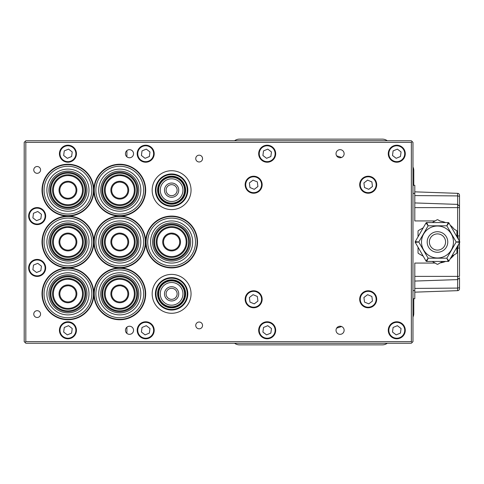<?xml version="1.0" encoding="UTF-8"?>
<svg xmlns="http://www.w3.org/2000/svg" width="484" height="484" viewBox="0 0 484 484"><rect width="100%" height="100%" fill="white"/><g stroke="black" fill="none" stroke-linecap="round" stroke-linejoin="round"><path stroke-width="0.73" d="M44.837 264.421L44.897 264.397A4.047 4.047 0 0 0 44.419 264.706M44.873 271.439L44.431 271.101M44.522 272.171A4.858 4.858 0 0 1 44.044 271.869M44.044 263.968A4.858 4.858 0 0 1 44.522 263.665M187.32 235.484A17.007 17.007 0 0 1 178.124 257.712A17.007 17.007 0 0 1 155.896 248.516A17.007 17.007 0 0 1 165.092 226.288A17.007 17.007 0 0 1 187.32 235.484M412.973 317.026A8.101 8.101 0 0 0 413.784 313.493L413.784 298.695M412.973 166.974A8.101 8.101 0 0 1 413.784 170.507L413.784 185.305M387.273 140.759A8.101 8.101 0 0 0 382.414 139.138L239.429 139.138A8.101 8.101 0 0 0 234.571 140.759M234.571 343.241A8.101 8.101 0 0 0 239.429 344.862L382.414 344.862A8.101 8.101 0 0 0 387.273 343.241M67.935 175.583A14.581 14.581 0 0 0 53.361 190.164A14.581 14.581 0 0 0 67.935 204.744A14.581 14.581 0 0 0 82.516 190.164A14.581 14.581 0 0 0 67.935 175.583M67.935 205.555A15.391 15.391 0 0 1 52.55 190.164A15.391 15.391 0 0 1 67.935 174.772A15.391 15.391 0 0 1 83.327 190.164A15.391 15.391 0 0 1 67.935 205.555M67.935 199.075A8.912 8.912 0 0 1 59.03 190.164A8.912 8.912 0 0 1 67.935 181.252A8.912 8.912 0 0 1 76.847 190.164A8.912 8.912 0 0 1 67.935 199.075M69.502 174.857L71.989 175.317M70.815 175.045L67.911 174.772M64.197 175.232L63.888 175.317M67.935 174.772C62.714 175.359 62.714 175.359 67.935 174.772C62.714 175.359 62.714 175.359 67.935 174.772C73.163 175.359 73.163 175.359 67.935 174.772C62.714 175.359 62.714 175.359 67.935 174.772L67.96 174.772M65.927 182.317L67.905 182.063M66.52 182.19L65.068 182.589L66.52 182.19M63.888 183.152L64.572 182.795M64.203 182.976L65.776 182.359M69.351 182.19L70.543 182.492M70.652 182.535L71.511 182.892M71.674 182.976L71.989 183.152M71.747 183.012L71.063 182.692M70.96 182.649L70.144 182.371M67.935 198.265A8.101 8.101 0 0 0 76.036 190.164A8.101 8.101 0 0 0 67.935 182.063A8.101 8.101 0 0 0 59.841 190.164A8.101 8.101 0 0 0 67.935 198.265M171.608 306.796A12.959 12.959 0 0 1 158.649 293.836A12.959 12.959 0 0 1 171.608 280.877A12.959 12.959 0 0 1 184.567 293.836A12.959 12.959 0 0 1 171.608 306.796A12.959 12.959 0 0 1 158.649 293.836A12.959 12.959 0 0 1 171.608 280.877A12.959 12.959 0 0 1 184.567 293.836A12.959 12.959 0 0 1 171.608 306.796L171.608 307.122A13.286 13.286 0 0 1 158.328 293.836A13.286 13.286 0 0 1 171.608 280.551A13.286 13.286 0 0 1 184.894 293.836A13.286 13.286 0 0 1 171.608 307.122M171.608 286.709A7.127 7.127 0 0 1 178.735 293.836A7.127 7.127 0 0 1 171.608 300.963A7.127 7.127 0 0 1 164.481 293.836A7.127 7.127 0 0 1 171.608 286.709M171.608 299.342A5.505 5.505 0 0 0 177.12 293.836A5.505 5.505 0 0 0 171.608 288.331A5.505 5.505 0 0 0 166.103 293.836A5.505 5.505 0 0 0 171.608 299.342M141.413 332.06L145.091 334.88L149.368 333.101L149.973 328.509L146.295 325.69L142.018 327.468L141.413 332.06L145.091 334.88L149.368 333.101M138.357 333.325A7.938 7.938 0 0 0 148.733 337.614A7.938 7.938 0 0 0 153.023 327.244A7.938 7.938 0 0 0 142.653 322.955A7.938 7.938 0 0 0 138.357 333.325M36.554 220.674L40.837 218.901L41.436 214.309L37.764 211.49L33.481 213.262L32.882 217.854L36.554 220.674L32.882 217.854L33.481 213.262L37.764 211.49M29.826 219.125A7.938 7.938 0 0 0 40.202 223.414A7.938 7.938 0 0 0 44.492 213.039A7.938 7.938 0 0 0 34.116 208.749A7.938 7.938 0 0 0 29.826 219.125M396.172 158.31L400.456 156.532L401.054 151.94L397.376 149.12L393.099 150.899L392.494 155.491L396.172 158.31M389.293 156.816A8.101 8.101 0 0 1 393.673 146.235A8.101 8.101 0 0 1 404.255 150.615A8.101 8.101 0 0 1 399.881 161.196A8.101 8.101 0 0 1 389.293 156.816M388.271 153.718A8.506 8.506 0 0 0 396.777 162.219A8.506 8.506 0 0 0 405.283 153.718A8.506 8.506 0 0 0 396.777 145.212A8.506 8.506 0 0 0 388.271 153.718M42.017 293.836A25.918 25.918 0 0 0 67.935 319.755A25.918 25.918 0 0 0 93.854 293.836A25.918 25.918 0 0 0 67.935 267.918A25.918 25.918 0 0 0 42.017 293.836M42.017 190.164A25.918 25.918 0 0 0 67.935 216.082A25.918 25.918 0 0 0 93.854 190.164A25.918 25.918 0 0 0 67.935 164.245A25.918 25.918 0 0 0 42.017 190.164M28.653 267.918A8.506 8.506 0 0 0 37.159 276.424A8.506 8.506 0 0 0 45.665 267.918A8.506 8.506 0 0 0 37.159 259.412A8.506 8.506 0 0 0 28.653 267.918M28.653 216.082A8.506 8.506 0 0 0 37.159 224.588A8.506 8.506 0 0 0 45.665 216.082A8.506 8.506 0 0 0 37.159 207.576A8.506 8.506 0 0 0 28.653 216.082M359.691 299.269A8.506 8.506 0 0 0 368.191 307.776A8.506 8.506 0 0 0 376.697 299.269A8.506 8.506 0 0 0 368.191 290.769A8.506 8.506 0 0 0 359.691 299.269M245.146 299.269A8.506 8.506 0 0 0 253.652 307.776A8.506 8.506 0 0 0 262.153 299.269A8.506 8.506 0 0 0 253.652 290.769A8.506 8.506 0 0 0 245.146 299.269M359.691 184.731A8.506 8.506 0 0 0 368.191 193.231A8.506 8.506 0 0 0 376.697 184.731A8.506 8.506 0 0 0 368.191 176.224A8.506 8.506 0 0 0 359.691 184.731M245.146 184.731A8.506 8.506 0 0 0 253.652 193.231A8.506 8.506 0 0 0 262.153 184.731A8.506 8.506 0 0 0 253.652 176.224A8.506 8.506 0 0 0 245.146 184.731M258.68 153.718A8.506 8.506 0 0 0 267.186 162.219A8.506 8.506 0 0 0 275.686 153.718A8.506 8.506 0 0 0 267.186 145.212A8.506 8.506 0 0 0 258.68 153.718M137.19 153.718A8.506 8.506 0 0 0 145.69 162.219A8.506 8.506 0 0 0 154.196 153.718A8.506 8.506 0 0 0 145.69 145.212A8.506 8.506 0 0 0 137.19 153.718M59.435 153.718A8.506 8.506 0 0 0 67.935 162.219A8.506 8.506 0 0 0 76.442 153.718A8.506 8.506 0 0 0 67.935 145.212A8.506 8.506 0 0 0 59.435 153.718M388.271 330.282A8.506 8.506 0 0 0 396.777 338.788A8.506 8.506 0 0 0 405.283 330.282A8.506 8.506 0 0 0 396.777 321.781A8.506 8.506 0 0 0 388.271 330.282M258.68 330.282A8.506 8.506 0 0 0 267.186 338.788A8.506 8.506 0 0 0 275.686 330.282A8.506 8.506 0 0 0 267.186 321.781A8.506 8.506 0 0 0 258.68 330.282M137.19 330.282A8.506 8.506 0 0 0 145.69 338.788A8.506 8.506 0 0 0 154.196 330.282A8.506 8.506 0 0 0 145.69 321.781A8.506 8.506 0 0 0 137.19 330.282M59.435 330.282A8.506 8.506 0 0 0 67.935 338.788A8.506 8.506 0 0 0 76.442 330.282A8.506 8.506 0 0 0 67.935 321.781A8.506 8.506 0 0 0 59.435 330.282M133.542 153.718A4.047 4.047 0 0 1 129.494 157.766A4.047 4.047 0 0 1 125.441 153.718A4.047 4.047 0 0 1 129.494 149.665A4.047 4.047 0 0 1 133.542 153.718M344.13 153.718A4.047 4.047 0 0 1 340.083 157.766A4.047 4.047 0 0 1 336.029 153.718A4.047 4.047 0 0 1 340.083 149.665A4.047 4.047 0 0 1 344.13 153.718M344.13 330.282A4.047 4.047 0 0 1 340.083 334.335A4.047 4.047 0 0 1 336.029 330.282A4.047 4.047 0 0 1 340.083 326.234A4.047 4.047 0 0 1 344.13 330.282M133.542 330.282A4.047 4.047 0 0 1 129.494 334.335A4.047 4.047 0 0 1 125.441 330.282A4.047 4.047 0 0 1 129.494 326.234A4.047 4.047 0 0 1 133.542 330.282M195.748 158.577A3.4 3.4 0 0 0 199.148 161.977A3.4 3.4 0 0 0 202.548 158.577A3.4 3.4 0 0 0 199.148 155.176A3.4 3.4 0 0 0 195.748 158.577M195.748 325.423A3.4 3.4 0 0 0 199.148 328.824A3.4 3.4 0 0 0 202.548 325.423A3.4 3.4 0 0 0 199.148 322.023A3.4 3.4 0 0 0 195.748 325.423M33.759 314.086A3.4 3.4 0 0 0 37.159 317.486A3.4 3.4 0 0 0 40.559 314.086A3.4 3.4 0 0 0 37.159 310.686A3.4 3.4 0 0 0 33.759 314.086M33.759 169.914A3.4 3.4 0 0 0 37.159 173.314A3.4 3.4 0 0 0 40.559 169.914A3.4 3.4 0 0 0 37.159 166.514A3.4 3.4 0 0 0 33.759 169.914M152.17 293.836A19.439 19.439 0 0 0 171.608 313.275A19.439 19.439 0 0 0 191.047 293.836A19.439 19.439 0 0 0 171.608 274.398A19.439 19.439 0 0 0 152.17 293.836M152.17 190.164A19.439 19.439 0 0 0 171.608 209.602A19.439 19.439 0 0 0 191.047 190.164A19.439 19.439 0 0 0 171.608 170.725A19.439 19.439 0 0 0 152.17 190.164M25.821 341.625L411.358 341.625L411.358 142.375L25.821 142.375L25.821 341.625L25.011 342.436L24.2 341.625L24.2 142.375L25.011 141.564L25.821 142.375M93.854 242A25.918 25.918 0 0 0 67.935 216.082A25.918 25.918 0 0 0 42.017 242A25.918 25.918 0 0 0 67.935 267.918A25.918 25.918 0 0 0 93.854 242A25.918 25.918 0 0 0 119.772 267.918A25.918 25.918 0 0 0 145.69 242A25.918 25.918 0 0 0 119.772 216.082A25.918 25.918 0 0 0 93.854 242M145.69 293.836A25.918 25.918 0 0 0 119.772 267.918A25.918 25.918 0 0 0 93.854 293.836A25.918 25.918 0 0 0 119.772 319.755A25.918 25.918 0 0 0 145.69 293.836M197.526 242A25.918 25.918 0 0 0 171.608 216.082A25.918 25.918 0 0 0 145.69 242A25.918 25.918 0 0 0 171.608 267.918A25.918 25.918 0 0 0 197.526 242M145.69 190.164A25.918 25.918 0 0 0 119.772 164.245A25.918 25.918 0 0 0 93.854 190.164A25.918 25.918 0 0 0 119.772 216.082A25.918 25.918 0 0 0 145.69 190.164M411.358 341.625L412.162 342.436L411.358 343.241L25.821 343.241L25.011 342.436M25.011 141.564L25.821 140.759L411.358 140.759L412.162 141.564L411.358 142.375M412.162 141.564L412.973 142.375L412.973 341.625L412.162 342.436M155.152 248.824A17.817 17.817 0 0 1 164.784 225.538A17.817 17.817 0 0 1 188.07 235.176A17.817 17.817 0 0 1 178.439 258.462A17.817 17.817 0 0 1 155.152 248.824M154.027 249.29A19.033 19.033 0 0 0 178.898 259.581A19.033 19.033 0 0 0 189.196 234.71A19.033 19.033 0 0 0 164.318 224.419A19.033 19.033 0 0 0 154.027 249.29M191.065 233.935A21.06 21.06 0 0 0 163.544 222.549A21.06 21.06 0 0 0 152.157 250.065A21.06 21.06 0 0 0 179.679 261.451A21.06 21.06 0 0 0 191.065 233.935M149.538 251.154A23.891 23.891 0 0 0 180.762 264.07A23.891 23.891 0 0 0 193.679 232.846A23.891 23.891 0 0 0 162.461 219.93A23.891 23.891 0 0 0 149.538 251.154M195.179 232.229A25.513 25.513 0 0 1 181.385 265.565A25.513 25.513 0 0 1 148.043 251.771A25.513 25.513 0 0 1 161.838 218.435A25.513 25.513 0 0 1 195.179 232.229M104.06 248.516A17.007 17.007 0 0 1 113.256 226.288A17.007 17.007 0 0 1 135.484 235.484A17.007 17.007 0 0 1 126.288 257.712A17.007 17.007 0 0 1 104.06 248.516M113.347 165.056L115.246 165.056M124.303 165.056L126.197 165.056M94.664 248.425L94.664 246.525M94.664 237.475L94.664 235.575M94.664 196.589L94.664 194.689M94.664 185.638L94.664 183.738M144.879 183.738L144.879 185.638M144.879 194.689L144.879 196.589M144.879 235.575L144.879 237.475M144.879 246.525L144.879 248.425M48.485 250.065A21.06 21.06 0 0 0 76.006 261.451A21.06 21.06 0 0 0 87.392 233.935A21.06 21.06 0 0 0 59.871 222.549A21.06 21.06 0 0 0 48.485 250.065M51.479 248.824A17.817 17.817 0 0 1 61.111 225.538A17.817 17.817 0 0 1 84.397 235.176A17.817 17.817 0 0 1 74.76 258.462A17.817 17.817 0 0 1 51.479 248.824M50.354 249.29A19.033 19.033 0 0 0 75.226 259.581A19.033 19.033 0 0 0 85.517 234.71A19.033 19.033 0 0 0 60.645 224.419A19.033 19.033 0 0 0 50.354 249.29M91.506 232.229A25.513 25.513 0 0 1 77.712 265.565A25.513 25.513 0 0 1 44.371 251.771A25.513 25.513 0 0 1 58.165 218.435A25.513 25.513 0 0 1 91.506 232.229M45.865 251.154A23.891 23.891 0 0 0 77.089 264.07A23.891 23.891 0 0 0 90.006 232.846A23.891 23.891 0 0 0 58.788 219.93A23.891 23.891 0 0 0 45.865 251.154M97.701 251.154A23.891 23.891 0 0 0 128.925 264.07A23.891 23.891 0 0 0 141.842 232.846A23.891 23.891 0 0 0 110.624 219.93A23.891 23.891 0 0 0 97.701 251.154M143.343 232.229A25.513 25.513 0 0 1 129.549 265.565A25.513 25.513 0 0 1 96.207 251.771A25.513 25.513 0 0 1 110.001 218.435A25.513 25.513 0 0 1 143.343 232.229M103.316 248.824A17.817 17.817 0 0 1 112.947 225.538A17.817 17.817 0 0 1 136.234 235.176A17.817 17.817 0 0 1 126.602 258.462A17.817 17.817 0 0 1 103.316 248.824M102.191 249.29A19.033 19.033 0 0 0 127.062 259.581A19.033 19.033 0 0 0 137.353 234.71A19.033 19.033 0 0 0 112.482 224.419A19.033 19.033 0 0 0 102.191 249.29M139.229 233.935A21.06 21.06 0 0 0 111.707 222.549A21.06 21.06 0 0 0 100.321 250.065A21.06 21.06 0 0 0 127.843 261.451A21.06 21.06 0 0 0 139.229 233.935M101.398 260.277A8.101 8.101 0 0 1 102.451 260.731M104.986 262.788A8.101 8.101 0 0 1 105.645 263.732M257.924 301.06L257.337 296.462L253.059 294.677L249.375 297.485L249.962 302.083L254.239 303.867L257.924 301.06M252.642 291.398L252.618 291.241A8.101 8.101 0 0 1 261.681 298.241A8.101 8.101 0 0 1 254.681 307.304L254.657 307.146A7.938 7.938 0 0 0 261.523 298.265A7.938 7.938 0 0 0 252.642 291.398A7.938 7.938 0 0 0 245.775 300.28A7.938 7.938 0 0 0 254.657 307.146M414.8 295.131L414.8 290.6L414.8 298.695L412.973 298.695M459.51 277.713L459.51 287.659L459.51 277.713L457.634 279.607L414.8 281.065M414.8 202.935L457.634 204.393L459.51 206.287L459.51 207.618L459.51 195.282A1.942 1.942 0 0 0 457.634 193.34L457.634 195.911L459.51 196.341M414.8 195.578L457.634 195.911L457.634 207.618L459.51 207.618L459.51 235.896L457.634 235.896L458.366 239.296A21.06 21.06 0 0 0 456.92 233.899L457.634 235.896L457.634 238.031M457.634 245.969L457.634 248.104L456.92 250.101A21.06 21.06 0 0 0 458.366 244.704L457.634 248.104L459.51 248.104L459.51 242.72L459.51 276.382L457.634 276.382L457.634 288.089L459.51 287.659L459.51 288.718A1.942 1.942 0 0 1 457.634 290.66L414.8 292.161M459.51 241.28L459.51 235.896L459.51 241.28M412.973 290.6L414.8 290.6L414.8 263.06L435.074 263.06L432.272 261.439L437.076 264.21A0.811 0.811 0 0 0 437.887 264.21L440.186 262.885A21.06 21.06 0 0 0 445.576 261.439L444.143 261.977M412.973 185.305L414.8 185.305L414.8 193.4L412.973 193.4M456.92 236.791L456.92 231.243A0.811 0.811 0 0 0 456.515 230.541L454.216 229.216A21.06 21.06 0 0 0 450.265 225.266L452.401 227.141M443.919 221.95L445.576 222.561A21.06 21.06 0 0 0 440.186 221.115L437.887 219.79A0.811 0.811 0 0 0 437.076 219.79L432.272 222.561L435.074 220.94L414.8 220.94L414.8 193.4M440.373 221.14L437.887 219.79M452.631 227.377L454.216 229.216L456.515 230.541M456.515 253.459L451.711 256.23L456.515 253.459A0.811 0.811 0 0 0 456.92 252.757L456.92 247.209M452.631 256.623L450.283 258.716A21.06 21.06 0 0 0 454.216 254.784L452.673 256.581M437.887 264.21L442.691 261.439L440.676 262.812M423.252 256.23L418.448 253.459L423.252 256.23M418.448 230.541L423.252 227.77L418.448 230.541A0.811 0.811 0 0 0 418.043 231.243L418.043 236.791L418.043 231.243M418.043 252.757L418.043 247.209L418.043 252.757A0.811 0.811 0 0 0 418.448 253.459M440.531 221.164L443.889 221.938M443.919 262.05L440.936 262.776M414.8 191.839L457.634 193.34M341.571 326.519A89.903 89.903 0 0 1 336.64 328.146M336.64 155.854A89.903 89.903 0 0 1 341.571 157.482M437.482 233.899A8.101 8.101 0 0 1 445.576 242A8.101 8.101 0 0 1 437.482 250.101A8.101 8.101 0 0 1 429.381 242A8.101 8.101 0 0 1 437.482 233.899M437.482 252.285A10.285 10.285 0 0 1 427.19 242A10.285 10.285 0 0 1 437.482 231.715A10.285 10.285 0 0 1 447.767 242A10.285 10.285 0 0 1 437.482 252.285M437.482 226.022A15.978 15.978 0 0 1 453.454 242A15.978 15.978 0 0 1 437.482 257.978A15.978 15.978 0 0 1 421.504 242A15.978 15.978 0 0 1 437.482 226.022M448.232 261.439A0.811 0.811 -30 0 0 448.934 261.033L446.835 258.202L448.232 261.439L426.725 261.439L428.128 258.202L426.023 261.033L426.725 261.439A0.811 0.811 0 0 1 426.023 261.033L415.266 242.405L418.775 242L415.266 241.595L426.023 222.967L428.128 225.798L426.725 222.561L426.023 222.967A0.811 0.811 0 0 1 426.725 222.561L448.232 222.561L446.835 225.798L448.934 222.967A0.811 0.811 -150 0 0 448.232 222.561M448.934 261.033L459.691 242.405A0.811 0.811 0 0 0 459.691 241.595L448.934 222.967L459.691 241.595L456.182 242L459.691 242.405L448.934 261.033M415.266 242.405A0.811 0.811 0 0 1 415.266 241.595M171.608 173.962A16.202 16.202 0 0 1 187.81 190.164A16.202 16.202 0 0 1 171.608 206.359A16.202 16.202 0 0 1 155.412 190.164A16.202 16.202 0 0 1 171.608 173.962M171.608 205.791A15.627 15.627 0 0 1 155.981 190.164A15.627 15.627 0 0 1 171.608 174.536A15.627 15.627 0 0 1 187.235 190.164A15.627 15.627 0 0 1 171.608 205.791M171.608 177.204A12.959 12.959 0 0 1 184.567 190.164A12.959 12.959 0 0 1 171.608 203.123A12.959 12.959 0 0 1 158.649 190.164A12.959 12.959 0 0 1 171.608 177.204L171.608 176.878A13.286 13.286 0 0 1 184.894 190.164A13.286 13.286 0 0 1 171.608 203.449A13.286 13.286 0 0 1 158.328 190.164A13.286 13.286 0 0 1 171.608 176.878M171.608 203.123L171.608 203.449M177.882 178.826A12.959 12.959 0 0 1 177.882 201.501M171.608 204.169A14.006 14.006 0 0 1 157.602 190.164A14.006 14.006 0 0 1 171.608 176.158A14.006 14.006 0 0 1 185.62 190.164A14.006 14.006 0 0 1 171.608 204.169M71.614 333.101L72.219 328.509L68.54 325.69L64.263 327.468L63.658 332.06L67.337 334.88L71.614 333.101M75.268 327.244L75.419 327.184A8.101 8.101 0 0 0 64.832 322.804A8.101 8.101 0 0 0 60.458 333.385L60.603 333.325A7.938 7.938 0 0 0 70.979 337.614A7.938 7.938 0 0 0 75.268 327.244A7.938 7.938 0 0 0 64.898 322.955A7.938 7.938 0 0 0 60.603 333.325M52.224 196.679A17.007 17.007 0 0 1 61.42 174.452A17.007 17.007 0 0 1 83.647 183.648A17.007 17.007 0 0 1 74.451 205.875A17.007 17.007 0 0 1 52.224 196.679M44.044 212.131A4.858 4.858 0 0 1 44.522 211.829A4.858 4.858 0 0 0 44.044 212.131A4.858 4.858 0 0 1 44.522 211.829M44.522 220.335A4.858 4.858 0 0 1 44.044 220.032A4.858 4.858 0 0 0 44.522 220.335A4.858 4.858 0 0 1 44.044 220.032M44.897 271.451A4.047 4.047 0 0 1 44.419 271.131M121.339 226.694L122.652 226.881L121.333 226.687M123.825 227.153L122.64 226.881M121.315 226.687L119.748 226.609C114.551 227.196 114.551 227.196 119.772 226.609C114.551 227.196 114.551 227.196 119.772 226.609C114.551 227.196 114.551 227.196 119.772 226.609L119.796 226.609M116.033 227.075L115.724 227.153M121.188 234.026L119.772 233.899A8.101 8.101 0 0 0 111.677 242A8.101 8.101 0 0 0 119.772 250.101A8.101 8.101 0 0 0 127.873 242A8.101 8.101 0 0 0 119.772 233.899C125.005 235.061 125.005 235.061 119.772 233.899L119.742 233.899M118.199 234.056L116.904 234.425L118.199 234.056M115.906 234.885L116.408 234.631M119.772 250.912A8.912 8.912 0 0 1 110.866 242A8.912 8.912 0 0 1 119.772 233.088A8.912 8.912 0 0 1 128.683 242A8.912 8.912 0 0 1 119.772 250.912M119.772 233.899C114.545 235.061 114.545 235.061 119.772 233.899L122.035 234.226M122.64 234.425L123.347 234.728M123.583 234.849L121.339 234.056M119.772 226.609C124.999 227.196 124.999 227.196 119.772 226.609A15.391 15.391 0 0 1 135.163 242A15.391 15.391 0 0 1 119.772 257.391A15.391 15.391 0 0 1 104.387 242A15.391 15.391 0 0 1 119.772 226.609M119.772 227.419A14.581 14.581 0 0 0 105.197 242A14.581 14.581 0 0 0 119.772 256.581A14.581 14.581 0 0 0 134.352 242A14.581 14.581 0 0 0 119.772 227.419M118.223 278.524L115.724 278.99M121.309 278.524L119.772 278.445C114.551 279.032 114.551 279.032 119.772 278.445L119.796 278.445M121.188 285.863L122.379 286.171M118.199 285.893L116.904 286.262L118.199 285.893M116.039 286.649L117.612 286.032M115.906 286.722L116.408 286.467M121.339 278.53L122.652 278.717L121.333 278.524M123.825 278.99L122.627 278.711M119.772 278.445C124.999 279.032 124.999 279.032 119.772 278.445C114.551 279.032 114.551 279.032 119.772 278.445C114.551 279.032 114.551 279.032 119.772 278.445A15.391 15.391 0 0 1 135.163 293.836A15.391 15.391 0 0 1 119.772 309.228A15.391 15.391 0 0 1 104.387 293.836A15.391 15.391 0 0 1 119.772 278.445M122.488 286.207L123.347 286.564M123.583 286.685L121.339 285.893M119.772 302.748A8.912 8.912 0 0 1 110.866 293.836A8.912 8.912 0 0 1 119.772 284.925A8.912 8.912 0 0 1 128.683 293.836A8.912 8.912 0 0 1 119.772 302.748M119.772 285.735A8.101 8.101 0 0 0 111.677 293.836A8.101 8.101 0 0 0 119.772 301.937A8.101 8.101 0 0 0 127.873 293.836A8.101 8.101 0 0 0 119.772 285.735L117.763 285.99M119.772 308.417A14.581 14.581 0 0 0 134.352 293.836A14.581 14.581 0 0 0 119.772 279.256A14.581 14.581 0 0 0 105.197 293.836A14.581 14.581 0 0 0 119.772 308.417M257.337 181.917L253.059 180.133L249.375 182.94L249.962 187.538L254.239 189.323L257.924 186.515L257.337 181.917M252.642 176.854A7.938 7.938 0 0 0 245.775 185.735A7.938 7.938 0 0 0 254.657 192.602L254.681 192.759A8.101 8.101 0 0 0 261.681 183.696A8.101 8.101 0 0 0 252.618 176.696L252.642 176.854A7.938 7.938 0 0 1 261.523 183.72A7.938 7.938 0 0 1 254.657 192.602M67.935 226.609L67.948 226.609C73.163 227.196 73.163 227.196 67.935 226.609C62.714 227.196 62.714 227.196 67.935 226.609C62.714 227.196 62.714 227.196 67.935 226.609C62.714 227.196 62.714 227.196 67.935 226.609A15.391 15.391 0 0 1 83.327 242A15.391 15.391 0 0 1 67.935 257.391A15.391 15.391 0 0 1 52.55 242A15.391 15.391 0 0 1 67.935 226.609L70.791 226.875M69.502 226.694L71.989 227.153M69.351 234.026L70.543 234.335M70.652 234.371L71.511 234.728M71.572 234.764L71.989 234.988M71.747 234.849L71.063 234.528M70.96 234.486L70.144 234.208M67.935 233.899L67.935 233.899C62.708 235.061 62.708 235.061 67.935 233.899A8.101 8.101 0 0 0 59.841 242A8.101 8.101 0 0 0 67.935 250.101A8.101 8.101 0 0 0 76.036 242A8.101 8.101 0 0 0 67.935 233.899M66.52 234.026L65.068 234.425L66.52 234.026M64.057 234.891L64.572 234.631M66.381 226.687L63.888 227.153M67.935 256.581A14.581 14.581 0 0 0 82.516 242A14.581 14.581 0 0 0 67.935 227.419A14.581 14.581 0 0 0 53.361 242A14.581 14.581 0 0 0 67.935 256.581M67.935 250.912A8.912 8.912 0 0 1 59.03 242A8.912 8.912 0 0 1 67.935 233.088A8.912 8.912 0 0 1 76.847 242A8.912 8.912 0 0 1 67.935 250.912M393.099 327.468L392.494 332.06L396.172 334.88L400.456 333.101L401.054 328.509L397.376 325.69L393.099 327.468M389.293 333.385A8.101 8.101 0 0 1 393.673 322.804A8.101 8.101 0 0 1 404.255 327.184A8.101 8.101 0 0 1 399.881 337.765A8.101 8.101 0 0 1 389.293 333.385M83.647 287.321A17.007 17.007 0 0 1 74.451 309.548A17.007 17.007 0 0 1 52.224 300.352A17.007 17.007 0 0 1 61.42 278.125A17.007 17.007 0 0 1 83.647 287.321M44.401 263.459A5.1 5.1 0 0 0 43.923 263.762M43.923 272.075A5.1 5.1 0 0 0 44.401 272.377M36.554 272.51L40.837 270.738L41.436 266.146L37.764 263.326L33.481 265.099L32.882 269.691L36.554 272.51L32.882 269.691L33.481 265.099L37.764 263.326M29.826 270.961A7.938 7.938 0 0 0 40.202 275.251A7.938 7.938 0 0 0 44.492 264.875A7.938 7.938 0 0 0 34.116 260.586A7.938 7.938 0 0 0 29.826 270.961M145.091 158.31L149.368 156.532L149.973 151.94L146.295 149.12L142.018 150.899L141.413 155.491L145.091 158.31M138.357 156.756A7.938 7.938 0 0 0 148.733 161.045A7.938 7.938 0 0 0 153.023 150.675A7.938 7.938 0 0 0 142.653 146.386A7.938 7.938 0 0 0 138.357 156.756M149.973 151.94L146.295 149.12L142.018 150.899M52.224 248.516A17.007 17.007 0 0 1 61.42 226.288A17.007 17.007 0 0 1 83.647 235.484A17.007 17.007 0 0 1 74.451 257.712A17.007 17.007 0 0 1 52.224 248.516M44.77 219.875A4.338 4.338 0 0 1 44.292 219.567M44.292 212.597A4.338 4.338 0 0 1 44.77 212.288M266.581 334.88L270.858 333.101L271.464 328.509L267.785 325.69L263.508 327.468L262.903 332.06L266.581 334.88M259.854 333.325A7.938 7.938 0 0 0 270.223 337.614A7.938 7.938 0 0 0 274.519 327.244A7.938 7.938 0 0 0 264.143 322.955A7.938 7.938 0 0 0 259.854 333.325M100.321 301.901A21.06 21.06 0 0 0 127.843 313.287A21.06 21.06 0 0 0 139.229 285.772A21.06 21.06 0 0 0 111.707 274.386A21.06 21.06 0 0 0 100.321 301.901M137.353 286.546A19.033 19.033 0 0 0 112.482 276.255A19.033 19.033 0 0 0 102.191 301.127A19.033 19.033 0 0 0 127.062 311.418A19.033 19.033 0 0 0 137.353 286.546M136.234 287.012A17.817 17.817 0 0 1 126.602 310.298A17.817 17.817 0 0 1 103.316 300.661A17.817 17.817 0 0 1 112.947 277.374A17.817 17.817 0 0 1 136.234 287.012M143.343 284.066A25.513 25.513 0 0 1 129.549 317.401A25.513 25.513 0 0 1 96.207 303.607A25.513 25.513 0 0 1 110.001 270.272A25.513 25.513 0 0 1 143.343 284.066M141.842 284.683A23.891 23.891 0 0 0 110.624 271.766A23.891 23.891 0 0 0 97.701 302.99A23.891 23.891 0 0 0 128.925 315.907A23.891 23.891 0 0 0 141.842 284.683M170.059 226.687L167.561 227.153M173.145 226.687L171.608 226.609C166.387 227.196 166.387 227.196 171.608 226.609L171.632 226.609M171.578 233.899L171.608 233.899C166.381 235.061 166.381 235.061 171.608 233.899L174.216 234.335M170.035 234.056L168.741 234.425L170.035 234.056M167.579 234.976L168.244 234.631M175.662 227.153L174.464 226.875M171.608 226.609C176.835 227.196 176.835 227.196 171.608 226.609A15.391 15.391 0 0 1 186.999 242A15.391 15.391 0 0 1 171.608 257.391A15.391 15.391 0 0 1 156.223 242A15.391 15.391 0 0 1 171.608 226.609C166.387 227.196 166.387 227.196 171.608 226.609C166.387 227.196 166.387 227.196 171.608 226.609M174.325 234.371L175.184 234.728M175.42 234.849L174.736 234.528M174.633 234.486L173.175 234.056M173.024 234.026L171.608 233.899A8.101 8.101 0 0 0 163.513 242A8.101 8.101 0 0 0 171.608 250.101A8.101 8.101 0 0 0 179.709 242A8.101 8.101 0 0 0 171.608 233.899M171.608 233.088A8.912 8.912 0 0 1 180.52 242A8.912 8.912 0 0 1 171.608 250.912A8.912 8.912 0 0 1 162.703 242A8.912 8.912 0 0 1 171.608 233.088M171.608 227.419A14.581 14.581 0 0 0 157.034 242A14.581 14.581 0 0 0 171.608 256.581A14.581 14.581 0 0 0 186.189 242A14.581 14.581 0 0 0 171.608 227.419M71.989 278.99L67.935 278.445C62.714 279.032 62.714 279.032 67.935 278.445A15.391 15.391 0 0 1 83.327 293.836A15.391 15.391 0 0 1 67.935 309.228A15.391 15.391 0 0 1 52.55 293.836A15.391 15.391 0 0 1 67.935 278.445C62.714 279.032 62.714 279.032 67.935 278.445C62.714 279.032 62.714 279.032 67.935 278.445C73.163 279.032 73.163 279.032 67.935 278.445L67.96 278.445M69.351 285.863L70.543 286.171M70.652 286.207L71.511 286.564M71.572 286.601L71.989 286.824M71.747 286.685L71.063 286.365M70.96 286.322L69.502 285.893M67.935 285.735L67.935 285.735A8.101 8.101 0 0 0 59.841 293.836A8.101 8.101 0 0 0 67.935 301.937A8.101 8.101 0 0 0 76.036 293.836A8.101 8.101 0 0 0 67.935 285.735L65.927 285.99M66.52 285.863L65.068 286.262L66.52 285.863M64.572 286.467L65.776 286.032M67.935 308.417A14.581 14.581 0 0 0 82.516 293.836A14.581 14.581 0 0 0 67.935 279.256A14.581 14.581 0 0 0 53.361 293.836A14.581 14.581 0 0 0 67.935 308.417M67.935 302.748A8.912 8.912 0 0 1 59.03 293.836A8.912 8.912 0 0 1 67.935 284.925A8.912 8.912 0 0 1 76.847 293.836A8.912 8.912 0 0 1 67.935 302.748M64.197 278.911L63.888 278.99M69.502 278.53L70.797 278.717M135.484 183.648A17.007 17.007 0 0 1 126.288 205.875A17.007 17.007 0 0 1 104.06 196.679A17.007 17.007 0 0 1 113.256 174.452A17.007 17.007 0 0 1 135.484 183.648M372.468 301.06L371.881 296.462L367.604 294.677L363.92 297.485L364.506 302.083L368.784 303.867L372.468 301.06M369.225 307.304A8.101 8.101 0 0 1 360.163 300.304A8.101 8.101 0 0 1 367.162 291.241A8.101 8.101 0 0 1 376.225 298.241A8.101 8.101 0 0 1 369.225 307.304M138.152 208.441A8.101 8.101 0 0 0 137.093 208.894M134.564 210.951A8.101 8.101 0 0 0 133.899 211.895M143.343 180.393A25.513 25.513 0 0 1 129.549 213.728A25.513 25.513 0 0 1 96.207 199.934A25.513 25.513 0 0 1 110.001 166.599A25.513 25.513 0 0 1 143.343 180.393M97.701 199.317A23.891 23.891 0 0 0 128.925 212.234A23.891 23.891 0 0 0 141.842 181.01A23.891 23.891 0 0 0 110.624 168.093A23.891 23.891 0 0 0 97.701 199.317M100.321 198.228A21.06 21.06 0 0 0 127.843 209.614A21.06 21.06 0 0 0 139.229 182.099A21.06 21.06 0 0 0 111.707 170.713A21.06 21.06 0 0 0 100.321 198.228M103.316 196.988A17.817 17.817 0 0 1 112.947 173.702A17.817 17.817 0 0 1 136.234 183.339A17.817 17.817 0 0 1 126.602 206.626A17.817 17.817 0 0 1 103.316 196.988M102.191 197.454A19.033 19.033 0 0 0 127.062 207.745A19.033 19.033 0 0 0 137.353 182.873A19.033 19.033 0 0 0 112.482 172.582A19.033 19.033 0 0 0 102.191 197.454M171.608 197.291A7.127 7.127 0 0 1 164.481 190.164A7.127 7.127 0 0 1 171.608 183.037A7.127 7.127 0 0 1 178.735 190.164A7.127 7.127 0 0 1 171.608 197.291M171.608 184.658A5.505 5.505 0 0 0 166.103 190.164A5.505 5.505 0 0 0 171.608 195.669A5.505 5.505 0 0 0 177.12 190.164A5.505 5.505 0 0 0 171.608 184.658M371.881 181.917L367.604 180.133L363.92 182.94L364.506 187.538L368.784 189.323L372.468 186.515L371.881 181.917M367.162 176.696A8.101 8.101 0 0 1 376.225 183.696A8.101 8.101 0 0 1 369.225 192.759A8.101 8.101 0 0 1 360.163 185.759A8.101 8.101 0 0 1 367.162 176.696M67.337 158.31L71.614 156.532L72.219 151.94L68.54 149.12L64.263 150.899L63.658 155.491L67.337 158.31M75.268 150.675L75.419 150.615A8.101 8.101 0 0 1 71.039 161.196A8.101 8.101 0 0 1 60.458 156.816L60.603 156.756A7.938 7.938 0 0 0 70.979 161.045A7.938 7.938 0 0 0 75.268 150.675A7.938 7.938 0 0 0 64.898 146.386A7.938 7.938 0 0 0 60.603 156.756M135.484 287.321A17.007 17.007 0 0 1 126.288 309.548A17.007 17.007 0 0 1 104.06 300.352A17.007 17.007 0 0 1 113.256 278.125A17.007 17.007 0 0 1 135.484 287.321M266.581 158.31L270.858 156.532L271.464 151.94L267.785 149.12L263.508 150.899L262.903 155.491L266.581 158.31M259.854 156.756A7.938 7.938 0 0 0 270.223 161.045A7.938 7.938 0 0 0 274.519 150.675A7.938 7.938 0 0 0 264.143 146.386A7.938 7.938 0 0 0 259.854 156.756M123.825 175.317L119.772 174.772C114.551 175.359 114.551 175.359 119.772 174.772A15.391 15.391 0 0 1 135.163 190.164A15.391 15.391 0 0 1 119.772 205.555A15.391 15.391 0 0 1 104.387 190.164A15.391 15.391 0 0 1 119.772 174.772C124.999 175.359 124.999 175.359 119.772 174.772C114.551 175.359 114.551 175.359 119.772 174.772C114.551 175.359 114.551 175.359 119.772 174.772L119.796 174.772M117.763 182.317L119.772 182.063L122.379 182.492M118.199 182.22L116.904 182.589L118.199 182.22M115.9 183.049L116.408 182.795M115.803 183.103L117.612 182.359M121.333 174.851L122.652 175.045L121.339 174.857M122.488 182.535L123.347 182.892M123.583 183.012L121.339 182.214M121.188 182.19L119.772 182.063A8.101 8.101 0 0 0 111.677 190.164A8.101 8.101 0 0 0 119.772 198.265A8.101 8.101 0 0 0 127.873 190.164A8.101 8.101 0 0 0 119.772 182.063C125.005 183.224 125.005 183.224 119.772 182.063M119.772 204.744A14.581 14.581 0 0 0 134.352 190.164A14.581 14.581 0 0 0 119.772 175.583A14.581 14.581 0 0 0 105.197 190.164A14.581 14.581 0 0 0 119.772 204.744M119.772 199.075A8.912 8.912 0 0 1 110.866 190.164A8.912 8.912 0 0 1 119.772 181.252A8.912 8.912 0 0 1 128.683 190.164A8.912 8.912 0 0 1 119.772 199.075M118.223 174.851L115.724 175.317M171.608 313.275A19.439 19.439 0 0 1 152.17 293.836A19.439 19.439 0 0 1 171.608 274.398A19.439 19.439 0 0 1 191.047 293.836A19.439 19.439 0 0 1 171.608 313.275M171.608 277.641A16.202 16.202 0 0 1 187.81 293.836A16.202 16.202 0 0 1 171.608 310.038A16.202 16.202 0 0 1 155.412 293.836A16.202 16.202 0 0 1 171.608 277.641M171.608 309.464A15.627 15.627 0 0 1 155.981 293.836A15.627 15.627 0 0 1 171.608 278.209A15.627 15.627 0 0 1 187.235 293.836A15.627 15.627 0 0 1 171.608 309.464M171.608 280.877L171.608 280.551M177.882 282.499A12.959 12.959 0 0 1 177.882 305.174M171.608 307.842A14.006 14.006 0 0 1 157.602 293.836A14.006 14.006 0 0 1 171.608 279.831A14.006 14.006 0 0 1 185.62 293.836A14.006 14.006 0 0 1 171.608 307.842M48.485 198.228A21.06 21.06 0 0 0 76.006 209.614A21.06 21.06 0 0 0 87.392 182.099A21.06 21.06 0 0 0 59.871 170.713A21.06 21.06 0 0 0 48.485 198.228M85.517 182.873A19.033 19.033 0 0 0 60.645 172.582A19.033 19.033 0 0 0 50.354 197.454A19.033 19.033 0 0 0 75.226 207.745A19.033 19.033 0 0 0 85.517 182.873M84.397 183.339A17.817 17.817 0 0 1 74.76 206.626A17.817 17.817 0 0 1 51.479 196.988A17.817 17.817 0 0 1 61.111 173.702A17.817 17.817 0 0 1 84.397 183.339M91.506 180.393A25.513 25.513 0 0 1 77.712 213.728A25.513 25.513 0 0 1 44.371 199.934A25.513 25.513 0 0 1 58.165 166.599A25.513 25.513 0 0 1 91.506 180.393M90.006 181.01A23.891 23.891 0 0 0 58.788 168.093A23.891 23.891 0 0 0 45.865 199.317A23.891 23.891 0 0 0 77.089 212.234A23.891 23.891 0 0 0 90.006 181.01M51.479 300.661A17.817 17.817 0 0 1 61.111 277.374A17.817 17.817 0 0 1 84.397 287.012A17.817 17.817 0 0 1 74.76 310.298A17.817 17.817 0 0 1 51.479 300.661M48.485 301.901A21.06 21.06 0 0 0 76.006 313.287A21.06 21.06 0 0 0 87.392 285.772A21.06 21.06 0 0 0 59.871 274.386A21.06 21.06 0 0 0 48.485 301.901M85.517 286.546A19.033 19.033 0 0 0 60.645 276.255A19.033 19.033 0 0 0 50.354 301.127A19.033 19.033 0 0 0 75.226 311.418A19.033 19.033 0 0 0 85.517 286.546M91.506 284.066A25.513 25.513 0 0 1 77.712 317.401A25.513 25.513 0 0 1 44.371 303.607A25.513 25.513 0 0 1 58.165 270.272A25.513 25.513 0 0 1 91.506 284.066M45.865 302.99A23.891 23.891 0 0 0 77.089 315.907A23.891 23.891 0 0 0 90.006 284.683A23.891 23.891 0 0 0 58.788 271.766A23.891 23.891 0 0 0 45.865 302.99M171.608 282.499A11.338 11.338 0 0 0 160.271 293.836A11.338 11.338 0 0 0 171.608 305.174A11.338 11.338 0 0 0 182.952 293.836A11.338 11.338 0 0 0 171.608 282.499M404.11 150.675A7.938 7.938 0 0 0 393.734 146.386A7.938 7.938 0 0 0 389.445 156.756A7.938 7.938 0 0 0 399.814 161.045A7.938 7.938 0 0 0 404.11 150.675M414.8 288.422L457.634 288.089L457.634 290.66A1.942 1.942 0 0 0 459.51 288.718M414.8 276.382L457.634 276.382L457.634 248.104M457.634 235.896L457.634 207.618L414.8 207.618M418.775 242L428.128 258.202L446.835 258.202L456.182 242L446.835 225.798L428.128 225.798L418.775 242M404.11 327.244A7.938 7.938 0 0 0 393.734 322.955A7.938 7.938 0 0 0 389.445 333.325A7.938 7.938 0 0 0 399.814 337.614A7.938 7.938 0 0 0 404.11 327.244M367.187 291.398A7.938 7.938 0 0 0 360.32 300.28A7.938 7.938 0 0 0 369.201 307.146A7.938 7.938 0 0 0 376.068 298.265A7.938 7.938 0 0 0 367.187 291.398M171.608 201.501A11.338 11.338 0 0 0 182.952 190.164A11.338 11.338 0 0 0 171.608 178.826A11.338 11.338 0 0 0 160.271 190.164A11.338 11.338 0 0 0 171.608 201.501M369.201 192.602A7.938 7.938 0 0 0 376.068 183.72A7.938 7.938 0 0 0 367.187 176.854A7.938 7.938 0 0 0 360.32 185.735A7.938 7.938 0 0 0 369.201 192.602M126.899 156.828L126.899 150.603M126.899 327.172L126.899 333.397"/></g></svg>
